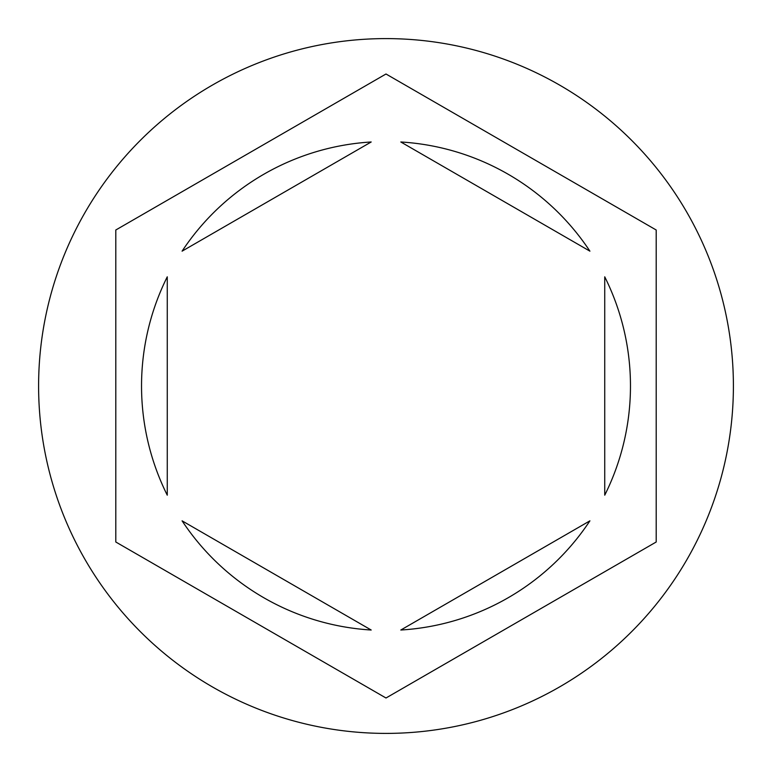 <?xml version="1.0" encoding="UTF-8"?>
<svg xmlns="http://www.w3.org/2000/svg" width="772" height="772" viewBox="0 0 772 772"><rect width="100%" height="100%" fill="white"/><g stroke="black" fill="none" stroke-linecap="round" stroke-linejoin="round"><path stroke-width="1.16" d="M733.4 386A347.4 347.4 0 0 0 386 38.6A347.4 347.4 0 0 0 38.6 386A347.4 347.4 0 0 0 386 733.4A347.4 347.4 0 0 0 733.4 386M141.537 386A244.463 244.463 0 0 0 167.263 495.18L167.263 276.82A244.463 244.463 0 0 0 141.537 386M589.914 251.161A244.463 244.463 0 0 0 400.813 141.98L589.914 251.161M604.737 495.18A244.463 244.463 0 0 0 604.737 276.82L604.737 495.18M400.813 630.02A244.463 244.463 0 0 0 589.914 520.839L400.813 630.02M182.086 520.839A244.463 244.463 0 0 0 371.187 630.02L182.086 520.839M656.2 229.998L386 73.996L115.8 229.998L115.8 542.002L386 698.004L656.2 542.002L656.2 229.998M371.187 141.98A244.463 244.463 0 0 0 182.086 251.161L371.187 141.98"/></g></svg>

